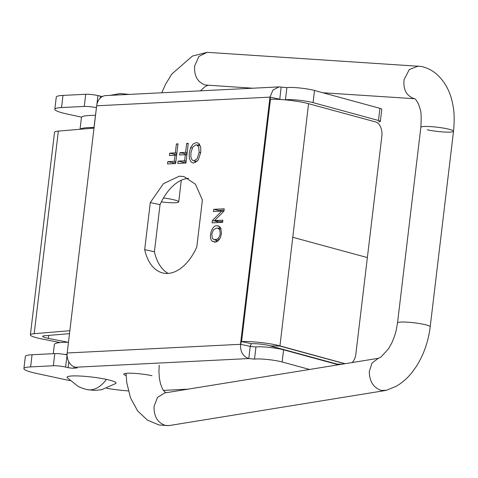 <?xml version="1.0" encoding="UTF-8"?>
<svg xmlns="http://www.w3.org/2000/svg" width="478" height="478" viewBox="0 0 478 478"><rect width="100%" height="100%" fill="white"/><g stroke="black" fill="none" stroke-linecap="round" stroke-linejoin="round"><path stroke-width="0.72" d="M106.439 379.401A24.683 3.113 6.8 0 1 116.058 383.069A24.683 3.113 6.8 0 1 115.79 383.458L101.659 389.707L94.542 390.412L87.068 389.612A35.79 21.14 102.1 0 0 90.396 389.875A35.79 21.14 -77.9 0 0 106.439 379.401A24.683 3.113 6.8 0 0 80.86 376.072A24.683 3.113 6.8 0 0 67.045 377.226A24.683 3.113 6.8 0 0 67.213 377.668L77.98 386.32L82.503 388.303L87.068 389.612M80.041 129.269L81.433 117.564A41.138 5.192 6.8 0 1 95.492 115.347M93.987 127.501A41.138 5.192 -173.2 0 0 80.232 129.251M53.279 353.678L54.378 344.483A41.138 5.192 6.8 0 1 68.474 342.266M67.093 354.419A41.138 5.192 -173.2 0 0 64.602 354.425M337.725 364.224A16.455 13.115 -92.9 0 1 337.349 364.481M163.47 197.982A16.455 2.079 6.8 0 1 172.295 199.44A16.455 2.079 6.8 0 1 178.712 201.889A16.455 2.079 6.8 0 1 161.337 201.907M252.832 88.209L205.367 85.006C197.599 82.347 194.02 76.008 194.63 65.988L198.95 56.404L207.129 52.329L421.255 66.442C427.183 67.768 432.453 70.463 437.065 74.526C445.233 82.156 450.449 92.027 452.696 104.138C454.315 111.29 454.584 120.325 453.52 131.247L453.52 131.247A16.455 2.079 6.8 0 1 444.307 132.018A16.455 2.079 6.8 0 1 427.254 129.795M414.318 98.617L414.115 98.576C406.414 95.917 403.068 89.589 404.083 79.599L409.299 69.555L418.429 65.988M430.2 326.803A16.455 2.079 6.8 0 0 423.789 324.353A16.455 2.079 6.8 0 0 406.73 322.136A16.455 2.079 6.8 0 0 397.523 322.901L396.22 330.25L394.595 335.998L391.966 342.612L388.578 348.737L380.811 357.126L378.206 358.398L371.992 363.053L369.273 371.555C369.476 381.492 373.497 387.783 381.325 390.436L386.385 390.275L395.945 386.415C402.1 382.914 407.519 378.176 412.197 372.207L416.207 366.62C423.723 354.796 428.384 341.525 430.2 326.803L453.52 131.247A16.455 2.079 6.8 0 0 447.103 128.803A16.455 2.079 6.8 0 0 430.051 126.58A16.455 2.079 6.8 0 0 420.837 127.351L420.837 127.351C421.435 117.6 421.184 111.488 420.084 109.008L418.573 104.282C416.565 100.38 415.149 98.492 414.33 98.617M378.606 358.273L164.749 392.934L157.525 397.367L154.03 406.443C153.838 416.44 157.632 422.767 165.43 425.426L169.314 425.534L385.178 390.544M378.666 121.812A8.228 1.04 -173.2 0 0 380.345 121.388L381.797 109.229A8.228 1.04 -173.2 0 0 379.92 108.327L314.506 90.479A16.736 2.115 -173.2 0 0 286.884 87.635L279.086 86.894L272.95 90.055L269.968 97.124L96.67 105.805L67.195 352.985A12.338 9.835 87.1 0 0 75.482 367.235L248.781 358.554L254.511 359.121A16.736 2.115 6.8 0 1 282.134 361.971L309.583 369.458M202.397 199.959L196.787 247.042A49.365 29.152 102.1 0 1 163.153 273.063A49.365 29.152 102.1 0 1 144.679 249.653L150.289 202.57L163.41 183.677L179.334 176.179L183.922 176.543L195.46 184.239L202.397 199.959M186.683 143.43L188.278 143.352L185.93 163.028L177.798 163.44L178.079 161.116L184.616 160.787L185.339 154.693L179.686 154.98L179.961 152.655L185.619 152.368L186.683 143.43L188.23 143.764M176.4 143.944L177.995 143.866L175.647 163.548L167.515 163.954L167.796 161.63L174.327 161.301L175.056 155.207L169.403 155.493L169.678 153.169L175.33 152.888L176.4 143.944L177.947 144.278M200.796 152.249L198.268 160.005L193.781 162.986L192.777 162.908L190.925 161.833L189.318 158.302L189.246 153.056L190.62 147.666L193.148 143.98L196.219 142.617L197.211 142.695L199.099 143.812L200.694 147.373L200.796 152.249M216.851 225.747L218.123 225.837L220.675 227.839L221.451 233.694L220.244 238.014L217.956 241.026L215.01 242.173L212.274 241.259C208.067 237.865 211.802 225.09 216.851 225.747L219.199 226.249M213.451 211.515L213.714 209.34L224.23 208.808L223.955 211.145L214.616 220.579L222.879 220.167L222.617 222.348L212.095 222.873L212.375 220.543L221.72 211.103L213.451 211.515M279.086 86.894L105.787 95.576A12.338 9.835 -92.9 0 0 96.67 105.805L93.915 128.098L58.352 131.097A24.683 3.113 6.8 0 0 54.54 132.287L30.377 334.887A24.683 3.113 6.8 0 1 34.195 333.704L69.842 330.692L94.011 128.092M380.345 121.388A8.228 1.04 -173.2 0 0 378.474 120.486L313.06 102.639A16.736 2.115 -173.2 0 0 285.438 99.788A4.111 0.52 6.8 0 1 284.356 99.788M102.495 96.472A4.111 0.52 6.8 0 1 100.47 96.126L97.948 95.582A8.311 1.052 -173.2 0 0 85.711 94.274L62.988 95.409A32.91 4.153 -173.2 0 0 56.273 97.1L54.827 109.253A32.91 4.153 -173.2 0 0 67.649 114.146L81.63 117.152M96.431 107.723A8.311 1.052 -173.2 0 0 84.259 106.427L61.537 107.568A32.91 4.153 -173.2 0 0 54.827 109.253M97.948 95.582L96.885 104.503M286.884 87.635L285.438 99.788M282.05 99.597A4.111 0.52 6.8 0 1 280.407 99.358A4.111 0.52 6.8 0 1 279.702 99.221L269.968 97.124L270.464 99.275A24.683 3.113 6.8 0 1 308.567 103.69L375.481 121.896A12.338 7.947 90.7 0 1 381.844 136.176L355.847 354.18L367.367 257.576L292.644 237.249M254.511 359.121L255.963 346.968A16.736 2.115 6.8 0 1 283.585 349.812L338.442 364.78M70.027 380.643L36.728 373.479A32.91 4.153 6.8 0 1 23.9 368.586A32.91 4.153 6.8 0 1 30.616 366.901L53.339 365.76A8.311 1.052 6.8 0 1 65.576 367.068L68.097 367.618A4.111 0.52 -173.2 0 0 73.845 368.191L77.149 367.857M65.576 367.068L67.087 354.927M23.9 368.586L25.352 356.433A32.91 4.153 6.8 0 1 32.068 354.742L54.785 353.606A8.311 1.052 6.8 0 1 67.022 354.915M128.337 390.914A32.91 4.153 6.8 0 1 106.678 388.309M255.963 346.968L250.932 346.532L240.494 344.303C240.237 351.766 242.997 356.516 248.781 358.554L250.227 346.395L251.309 343.676L241.569 341.579C248.972 340.939 270.823 343.186 279.947 345.905L345.08 363.704M188.171 389.14L163.368 390.383M76.384 367.457L76.313 368.072C77.621 367.952 77.34 367.672 75.482 367.235M152.016 375.708A17.686 2.235 -173.2 0 0 133.685 373.324A17.686 2.235 -173.2 0 0 123.784 374.149A17.686 2.235 -173.2 0 0 126.12 375.577M44.538 335.759L69.501 333.65L44.538 335.759A12.338 1.559 -173.2 0 0 42.632 336.351A12.338 1.559 -173.2 0 0 48.32 338.364L67.942 342.26M60.103 342.565L41.753 338.92A24.683 3.113 6.8 0 1 30.377 334.887M352.131 362.563A12.338 7.947 90.7 0 0 355.847 354.18A12.338 7.947 -89.3 0 1 352.131 362.563M341.292 364.32L338.454 364.29A12.338 7.947 -89.3 0 1 337.145 364.105L270.231 345.899L279.672 346.006L344.859 363.74L279.696 345.833M168.172 273.404A49.365 29.152 102.1 0 1 154.412 251.745L160.028 204.668A49.365 29.152 102.1 0 1 188.637 178.3M270.751 345.905L270.494 345.833C263.981 344.303 257.588 343.58 251.309 343.676M342.302 364.158L337.402 364.122M279.947 345.905L308.567 103.69M67.195 352.985L240.494 344.303L241.569 341.579L270.464 99.275M279.755 99.442L281.154 87.062M250.932 346.532L250.323 345.588M144.679 249.653L154.412 251.745M150.289 202.57L160.028 204.668M187.161 152.703L185.619 152.368M187.053 153.617L184.938 153.725L179.961 152.655M184.938 153.725L184.819 154.723M186.886 155.027L185.339 154.693M186.157 161.122L184.616 160.787M186.05 162.036L183.056 162.185L178.079 161.116M183.056 162.185L182.937 163.183M176.878 153.217L175.33 152.888M176.77 154.137L174.655 154.239L169.678 153.169M174.655 154.239L174.536 155.236M176.603 155.541L175.056 155.207M175.874 161.636L174.327 161.301M175.767 162.55L172.767 162.699L167.796 161.63M172.767 162.699L172.654 163.697M199.41 144.183L197.97 145.181M190.883 157.16L192.007 159.861L193.369 160.692L194.038 160.745L197.181 158.696L199.159 152.291L198.657 146.746L196.655 144.9L195.962 144.846L192.748 147.063L190.889 152.99L190.883 157.16M194.731 160.984L195.574 162.52M220.268 227.205L218.595 228.347M215.871 240.099L216.719 241.766M217.627 239.006L219.36 236.855L220.25 233.766L219.731 229.661L217.807 228.179L216.546 228.09L213.349 229.912L211.76 234.154L212.357 238.325L214.264 239.753L217.627 239.006L219.456 239.4M224.074 210.141L218.685 210.41L218.583 211.258M218.685 210.41L213.714 209.34M223.596 211.509L221.72 211.103M217.711 221.248L217.353 221.613L212.375 220.543M217.353 221.613L217.233 222.617M222.718 221.493L219.593 221.649L214.616 220.579M128.988 94.339A35.79 21.14 102.1 0 1 129.263 94.399L120.05 93.563L110.203 95.355M269.968 97.124L240.494 344.303M379.92 108.327L378.474 120.486M62.988 95.409L61.537 107.568M85.711 94.274L84.259 106.427M100.47 96.126L100.237 98.115M314.506 90.479L313.06 102.639M282.134 361.971L283.585 349.812M73.845 368.191L74.012 366.769M68.097 367.618L68.796 361.786M53.339 365.76L54.785 353.606M30.616 366.901L32.068 354.742M34.195 333.704L58.352 131.097M48.32 338.364L48.672 335.407M342.266 364.164L340.862 364.146M192.21 148.007L190.62 147.666M200.748 152.637L199.159 152.291M215.907 242.041L212.274 241.259M207.129 52.329L192.407 56.075L171.787 74.066L165.502 84.385L161.731 92.774M397.523 322.901L420.837 127.351M126.043 373.348L126.736 382.496L130.494 397.827L137.658 410.966L147.451 420.144L158.965 424.96L168.178 425.653M181.287 180.26L178.712 201.889M200.443 90.832L205.026 86.661L207.924 85.293M414.599 98.719L322.859 92.762M159.246 365.228L158.929 371.269L159.359 378.194L160.572 384.073L162.436 388.805L163.518 390.592L165.806 392.761M279.738 99.37L280.257 99.346M197.038 161.48L193.369 160.692M221.129 228.89L217.807 228.179M196.655 144.9L200.222 145.671M214.258 239.753L218.404 240.643"/></g></svg>
